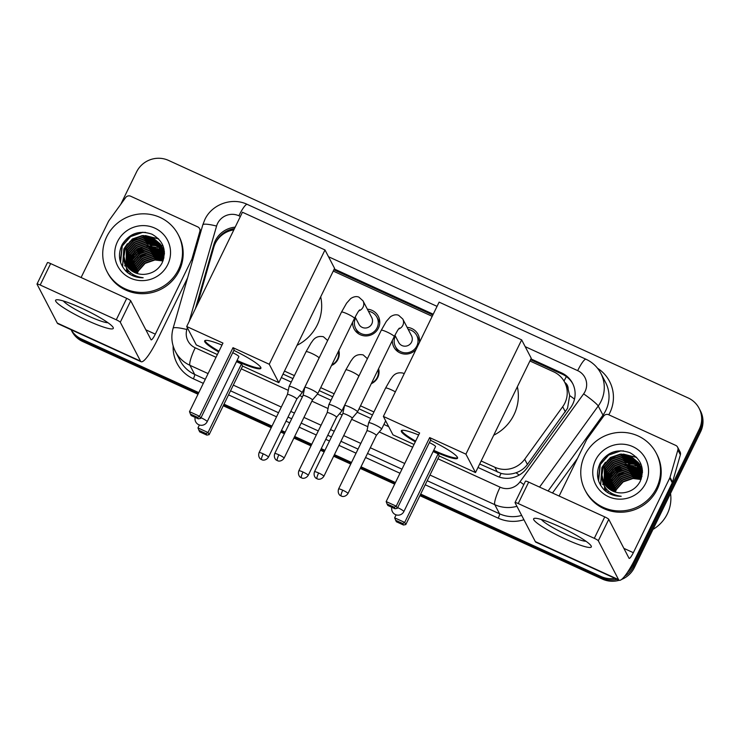 <?xml version="1.0" encoding="UTF-8"?>
<svg xmlns="http://www.w3.org/2000/svg" width="740" height="740" viewBox="0 0 740 740"><rect width="100%" height="100%" fill="white"/><g stroke="black" fill="none" stroke-linecap="round" stroke-linejoin="round"><path stroke-width="1.11" d="M338.828 350.492A12.839 12.506 152.5 0 1 331.511 365.505M378.593 368.668A12.839 12.506 152.5 0 1 371.267 383.69M367.373 309.209A13.653 13.302 152.5 0 1 378.399 328.144A13.653 13.302 152.5 0 1 352.619 322.224M416.01 349.502A13.653 13.302 152.5 0 1 392.385 340.4M479.687 463.98L501.054 473.387C506.077 474.664 511.072 474.451 516.021 472.749C520.683 471.149 524.475 468.383 527.407 464.443L567.524 408.323L569.671 395.558L568.144 389.194A8.02 7.816 -27.5 0 0 564.768 382.432M481.148 460.983L494.857 467.255A24.069 23.449 -27.5 0 0 524.697 459.235L562.687 406.723A24.069 23.449 -27.5 0 0 564.833 403.152A24.069 23.449 -27.5 0 0 564.648 382.192A24.069 23.449 -27.5 0 0 553.751 371.878L529.923 360.981M564.648 382.192L567.145 386.992A24.069 23.449 152.5 0 1 568.144 389.194M283.022 374.079L292.938 378.612M319.245 390.637L332.704 396.788M359.011 408.822L372.461 414.964M284.484 371.082L294.4 375.615M320.716 387.64L334.166 393.791M360.473 405.816L373.922 411.967M233.84 229.881A24.069 23.449 -27.5 0 0 213.814 247.234L197.256 304.889M432.197 316.313L333.259 271.081M407.13 327.385A13.653 13.302 152.5 0 1 419.339 342.685M198.783 392.635L81.428 338.985L82.094 340.261A24.069 23.449 152.5 0 1 71.197 329.947A24.069 23.449 152.5 0 0 82.094 340.261L198.394 393.43L82.094 340.261L82.76 341.538A24.069 23.449 152.5 0 1 71.863 331.233L71.077 329.707M615.005 578.365A24.069 23.449 152.5 0 1 601.084 576.543L601.75 577.82L420.292 494.866L601.75 577.82A24.069 23.449 152.5 0 0 617.169 579.355A24.069 23.449 152.5 0 1 601.75 577.82L602.416 579.106L419.904 495.671M395.068 483.34L360.63 467.597L395.068 483.34M351.139 463.259L334.045 455.442L351.139 463.259M324.555 451.104L320.864 449.421L324.555 451.104M311.383 445.082L294.279 437.266L311.383 445.082M284.789 432.928L281.098 431.235L284.789 432.928M271.617 426.897L223.628 404.965L271.617 426.897M120.787 204.277L136.539 171.985A24.069 23.449 152.5 0 1 168.517 160.404L688.182 397.963A24.069 23.449 152.5 0 1 699.078 408.276A24.069 23.449 152.5 0 1 699.263 429.237L633.07 564.953L633.736 566.239A24.069 23.449 152.5 0 1 624.643 576.275A24.069 23.449 152.5 0 0 633.736 566.239L699.929 430.523L633.736 566.239L634.402 567.515A24.069 23.449 152.5 0 1 621.609 579.438M699.078 408.276L699.744 409.553A24.069 23.449 152.5 0 1 699.929 430.523A24.069 23.449 152.5 0 0 699.744 409.553L700.41 410.839A24.069 23.449 152.5 0 1 700.595 431.799L634.402 567.515M619.195 580.28A24.069 23.449 152.5 0 1 602.416 579.106M394.679 484.136L360.241 468.392M350.751 464.054L333.657 456.238M324.166 451.9L320.476 450.216M310.994 445.878L293.891 438.062M284.401 433.723L280.71 432.04M271.229 427.702L223.24 405.761M198.006 394.226L82.76 341.538M477.985 467.467L497.03 476.171A24.069 23.449 -27.5 0 0 526.88 468.161L570.568 407.768A24.069 23.449 -27.5 0 0 572.714 404.188A24.069 23.449 -27.5 0 0 572.529 383.228A24.069 23.449 -27.5 0 0 561.632 372.923L530.941 358.891M530.552 359.686L562.298 374.2A24.069 23.449 152.5 0 1 572.852 383.875M633.07 564.953A24.069 23.449 152.5 0 1 627.474 572.371M81.428 338.985A24.069 23.449 152.5 0 1 71.123 329.735M601.084 576.543L420.681 494.07M395.456 482.536L361.018 466.801M351.528 462.463L334.434 454.647M324.943 450.309L321.252 448.616M311.771 444.278L294.668 436.461M285.178 432.123L281.487 430.44M272.006 426.101L224.017 404.17M433.224 314.213L334.276 268.981M281.32 377.557L291.236 382.09M317.451 394.078L331.002 400.275M357.216 412.254L370.768 418.452M383.903 424.455L388.694 426.647M235.172 227.143A24.069 23.449 -27.5 0 0 213.786 244.663L195.379 308.728M333.888 269.786L432.835 315.018M215.664 242.664A24.069 23.449 152.5 0 1 234.469 228.586M559.144 526.473A32.088 4.366 26 0 1 590.946 545.602A32.088 4.366 26 0 1 565.813 539.275A32.088 4.366 26 0 1 534.918 518.278A32.088 4.366 26 0 1 559.144 526.473M541.403 519.508A25.669 3.487 -154 0 0 566.757 534.696A25.669 3.487 -154 0 0 585.988 541.255M559.135 496.041L586.505 439.93A4.014 3.913 -27.5 0 1 586.857 439.338L603.692 416.074A4.014 3.913 -27.5 0 1 608.668 414.742L675.777 445.415A4.014 3.913 -27.5 0 1 677.59 447.136L680.097 451.937A4.014 3.913 152.5 0 1 680.375 454.786L672.512 482.147A4.014 3.913 152.5 0 1 672.262 482.795L635.836 557.488A32.088 5.753 -65.4 0 1 619.158 580.262A32.088 5.753 -65.4 0 1 618.566 579.651L598.309 540.764A4.014 0.546 -154 0 0 594.303 538.322L604.756 516.899A4.014 0.546 26 0 1 608.761 519.332L629.019 558.228A8.02 1.434 114.6 0 0 629.166 558.376A8.02 1.434 114.6 0 0 633.338 552.688L669.765 477.994A4.014 3.913 -27.5 0 0 670.015 477.346L677.877 449.985A4.014 3.913 -27.5 0 0 677.59 447.136M619.158 580.262L535.899 542.207A32.088 5.753 -65.4 0 1 535.307 541.597L515.049 502.701A4.014 0.546 -154 0 1 515.031 502.58A4.014 0.546 -154 0 1 518.222 503.542L594.303 538.322M525.502 481.277A4.014 0.546 26 0 1 525.483 481.157A4.014 0.546 26 0 1 528.674 482.11L604.756 516.899M602.693 484.423A36.103 35.178 152.5 0 1 603.054 483.701M603.701 482.517A20.054 19.545 152.5 0 1 601.74 476.449C602.749 488.03 609.233 494.644 621.202 496.29C614.681 496.383 609.029 494.283 604.247 490C596.912 481.999 595.561 473.008 600.214 463.027C607.466 451.89 617.391 448.449 629.981 452.723C641.635 459.429 644.993 469.068 640.054 481.629C636.631 487.78 631.442 491.443 624.486 492.618A20.054 19.545 152.5 0 1 603.701 482.517A36.103 35.178 152.5 0 1 603.748 482.424M604.404 481.305A36.103 35.178 152.5 0 1 604.895 480.528M605.107 480.204A36.103 35.178 152.5 0 1 605.94 479.011M606.31 478.512A36.103 35.178 152.5 0 1 607.817 476.634M608.53 475.839A36.103 35.178 152.5 0 1 612.119 472.407M624.967 465.432A36.103 35.178 152.5 0 1 630.045 464.257M631.165 464.1A36.103 35.178 152.5 0 1 632.7 463.943M634.393 463.832A36.103 35.178 152.5 0 1 635.993 463.814M636.418 463.814A36.103 35.178 152.5 0 1 637.455 463.851M637.732 463.869A36.103 35.178 152.5 0 1 638.389 463.906M639.249 463.98A36.103 35.178 152.5 0 1 641.007 464.193M670.533 493.441A36.103 35.178 152.5 0 1 667.286 513.949A36.103 35.178 152.5 0 1 652.995 529.405M584.766 455.248A40.108 39.081 152.5 0 1 620.296 432.373A40.108 39.081 152.5 0 1 656.223 453.13A40.108 39.081 152.5 0 1 656.537 488.067A40.108 39.081 152.5 0 1 621.008 510.942A40.108 39.081 152.5 0 1 585.081 490.185A40.108 39.081 152.5 0 1 584.766 455.248M656.223 453.13L656.889 454.406A40.108 39.081 152.5 0 1 657.203 489.344A40.108 39.081 152.5 0 1 621.674 512.219A40.108 39.081 152.5 0 1 585.747 491.462L585.081 490.185M645.77 483.137A28.074 27.361 152.5 0 1 608.456 496.66A28.074 27.361 152.5 0 1 595.534 460.169A28.074 27.361 152.5 0 1 632.848 446.655A28.074 27.361 152.5 0 1 645.77 483.137M640.137 465.719L631.525 457.949L621.313 456.108L611.49 459.512L604.663 467.208L604.229 483.47M640.045 465.516L631.312 457.551L621.11 455.711L611.286 459.105L604.451 466.811L604.118 483.276M640.489 466.561L632.358 459.549L622.146 457.709L612.322 461.113L605.496 468.809L604.719 484.247M640.405 466.348L632.154 459.151L621.942 457.311L612.119 460.715L605.283 468.411L604.589 484.053M640.803 467.412L632.968 461.048L622.988 459.309L613.155 462.713L606.328 470.409L605.237 484.996M640.729 467.199L632.876 460.706L622.775 458.911L612.951 462.315L606.125 470.011L605.107 484.811M641.081 468.281L633.357 462.454L623.82 460.909L613.987 464.313L607.161 472.009L605.801 485.727M641.016 468.069L633.264 462.102L623.607 460.511L613.784 463.915L606.957 471.611L605.644 485.533M641.321 469.179L633.736 463.869L624.653 462.509L614.829 465.913L607.993 473.609L606.412 486.439M641.265 468.957L633.644 463.518L624.44 462.112L614.616 465.516L607.79 473.212L606.254 486.263M641.515 470.094L625.485 464.11L615.662 467.514L608.835 475.21L607.059 487.124M641.469 469.863L625.272 463.712L615.449 467.116L608.622 474.812L606.893 486.957M641.673 471.029L626.317 465.71L616.494 469.114L609.668 476.81L607.753 487.79M641.635 470.797L626.114 465.312L616.281 468.716L609.455 476.412L607.568 487.623M641.784 471.99L627.15 467.31L617.327 470.714L610.5 478.41L608.484 488.428M641.765 471.75L626.947 466.912L617.114 470.316L610.287 478.012L608.298 488.271M641.848 472.971L627.982 468.91L618.159 472.314L611.332 480.01L609.27 489.048M641.839 472.721L627.779 468.513L617.956 471.917L611.12 479.613L609.076 488.899M641.867 473.979L628.815 470.511L618.991 473.915L612.165 481.611L610.112 489.64M641.867 473.73L628.612 470.113L618.788 473.517L611.952 481.213L609.899 489.491M641.83 475.015L629.657 472.111L619.824 475.515L612.998 483.211L611.009 490.195M611 493.367L611.074 494.089M641.848 474.756L629.444 471.713L619.62 475.117L612.794 482.813L610.778 490.056M610.815 493.21L610.889 493.932M641.737 476.079L630.489 473.711L620.657 477.115L613.83 484.811L611.971 490.722M641.765 475.811L630.277 473.313L620.453 476.717L613.627 484.413L611.721 490.592M641.58 477.18L631.322 475.311L621.498 478.715L614.663 486.411L612.998 491.212M641.626 476.902L631.109 474.913L621.285 478.318L614.459 486.013L612.729 491.092M641.349 478.318L632.154 476.912L622.331 480.316L615.495 488.012L614.107 491.665M641.413 478.031L631.942 476.514L622.118 479.918L615.291 487.614L613.821 491.554M641.025 479.492L632.987 478.512L623.163 481.916L616.337 489.612L615.301 492.063M614.579 494.829L614.496 495.365M641.127 479.196L632.774 478.114L622.951 481.518L616.124 489.214L614.995 491.971M614.32 494.727L614.246 495.236M641.95 476.486L639.85 465.108L638.361 462.583L630.48 455.951L620.277 454.11L610.445 457.505L603.618 465.21L601.74 476.449M639.749 464.905L638.565 462.981L630.693 456.349L620.481 454.508L610.657 457.912L603.831 465.608L601.768 474.127L603.785 482.684M641.108 479.279L639.647 464.711M642.468 471.639L640.155 465.71M640.581 466.505L640.248 465.913M642.468 472.351L640.479 466.311M642.413 470.27L640.609 466.746M641.413 468.106L641.081 467.523M642.422 470.474L641.312 467.911M640.877 467.116L640.526 466.542M642.385 469.965L641.451 468.346M642.246 469.706L641.922 469.123M641.321 468.161L640.942 467.597M641.71 468.716L641.358 468.143M641.238 467.948L640.859 467.384M642.154 469.761L641.774 469.197M641.635 469.012L641.219 468.466M642.07 469.549L641.691 468.984M641.562 468.799L641.154 468.244M642.431 470.557L642.061 470.067M641.913 469.882L641.469 469.354M642.394 470.4L641.987 469.845M642.154 470.779L641.682 470.261M642.098 470.557L641.626 470.039M642.348 471.695L641.848 471.195M642.302 471.463L641.811 470.964M642.459 472.582L641.969 472.148M642.459 472.388L641.941 471.907M641.127 468.966L640.026 468.494M639.49 468.281L636.992 467.486M635.688 467.181L627.955 466.857M612.091 475.08L608.04 481.407M607.549 482.6L606.8 484.968M606.671 485.486L606.458 486.495M606.134 488.779L606.051 491.508M636.363 457.154L621.285 454.055M605.431 462.269L601.87 467.532L600.556 485.283M620.879 450.743L608.493 454.943L600.205 464.332L598.29 479.955M641.543 471.787L639.304 471.038M638.158 470.733L631.784 470.104M626.734 470.788L615.967 476.384M612.6 480.038L609.547 485.44M609.14 486.504L608.548 488.483M608.077 490.814L607.864 492.738M641.33 469.216L640.359 468.79M639.878 468.587L637.64 467.837M636.483 467.532L630.11 466.903M625.06 467.588L614.302 473.175M610.926 476.828L607.873 482.24M607.475 483.303L606.837 485.44M606.726 485.921L606.578 486.624M606.245 488.909L606.153 491.582M642.2 468.494L641.303 468.013M640.526 467.634L639.527 467.19M639.046 466.986L636.807 466.237M635.651 465.932L629.278 465.303M624.227 465.987L613.469 471.574M610.093 475.228L607.041 480.639M606.643 481.703L606.005 483.84M605.894 484.321L605.69 485.301M605.376 487.799L605.366 490.971M641.95 467.245L640.47 466.413M639.693 466.024L638.694 465.589M638.213 465.386L635.975 464.637M634.818 464.332L628.445 463.703M623.395 464.387L612.627 469.974M609.26 473.628L606.208 479.039M605.81 480.103L605.172 482.24M605.052 482.721L604.857 483.701M604.515 486.541L604.617 490.333M636.678 457.477L623.441 454.101M618.39 454.786L607.633 460.373M604.256 464.026L601.971 467.736L600.64 485.431M623.561 450.91L620.536 450.975L608.604 455.137L600.307 464.526L598.586 480.935M517.362 386.743A44.123 42.994 152.5 0 1 513.949 414.825A44.123 42.994 152.5 0 1 493.719 435.222M415.307 441.845A31.284 4.255 26 0 1 401.321 430.782A31.284 4.255 26 0 1 418.646 434.99M419.617 432.993L386.169 501.572L396.224 506.16L429.672 437.59L465.913 454.157L521.654 339.873L439.116 302.133L383.375 416.426L419.617 432.993M386.169 501.572L387.075 503.977L394.254 507.252L396.224 506.16L397.343 508.306L430.782 439.736L429.672 437.59M430.514 440.291A31.284 4.255 26 0 1 457.551 458.208A31.284 4.255 26 0 1 433.381 451.049M383.375 416.426L392.959 434.833L414.03 444.463M465.913 454.157L475.505 472.564L439.255 455.997L438.136 453.851L433.131 451.557M475.505 472.564L531.246 358.271L521.654 339.873M394.254 507.252L395.04 508.759L397.343 508.306M387.075 503.977L387.862 505.476L395.04 508.759M439.255 455.997L405.807 524.567L403.513 525.021L396.335 521.737L394.642 517.834L396.085 514.883M438.136 453.851L404.688 522.422L405.807 524.567M403.513 525.021L402.726 523.513L395.549 520.238M394.642 517.834L404.688 522.422L402.726 523.513M397.676 507.622A6.42 0.869 26 0 1 403.827 511.405A6.42 0.869 26 0 1 403.846 511.599L435.555 446.59A6.42 0.869 -154 0 0 435.527 446.405A6.42 0.869 -154 0 0 429.376 442.622M415.649 441.132A31.284 4.255 26 0 1 401.792 430.985A31.284 4.255 26 0 1 401.617 430.486M457.607 457.792A31.284 4.255 26 0 1 433.723 450.336M320.688 296.842A44.123 42.994 152.5 0 1 317.275 324.925A44.123 42.994 152.5 0 1 297.045 345.312M218.633 351.935A31.284 4.255 26 0 1 204.647 340.872A31.284 4.255 26 0 1 221.982 345.081M222.953 343.092L189.505 411.662L199.55 416.259L232.998 347.68L269.249 364.256L324.989 249.963L242.443 212.232L186.702 326.516L222.953 343.092M189.505 411.662L190.411 414.067L197.589 417.351L199.55 416.259L200.669 418.405L234.118 349.826L232.998 347.68M233.849 350.381A31.284 4.255 26 0 1 260.887 368.307A31.284 4.255 26 0 1 236.708 361.148M186.702 326.516L196.294 344.923L217.357 354.553M269.249 364.256L278.832 382.663L242.59 366.087L241.471 363.941L236.458 361.657M278.832 382.663L334.572 268.37L324.989 249.963M197.589 417.351L198.376 418.849L200.669 418.405M190.411 414.067L191.197 415.575L198.376 418.849M242.59 366.087L209.143 434.658L206.839 435.111L199.661 431.836L197.978 427.924L199.412 424.973M241.471 363.941L208.023 432.521L209.143 434.658M206.839 435.111L206.062 433.612L198.884 430.329M197.978 427.924L208.023 432.521L206.062 433.612M201.003 417.712A6.42 0.869 26 0 1 207.154 421.504A6.42 0.869 26 0 1 207.181 421.689L238.881 356.689A6.42 0.869 -154 0 0 238.863 356.504A6.42 0.869 -154 0 0 232.712 352.712M218.985 351.223A31.284 4.255 26 0 1 205.128 341.075A31.284 4.255 26 0 1 204.943 340.576M260.943 367.891A31.284 4.255 26 0 1 237.059 360.436M395.382 336.071A12.034 11.729 -27.5 0 0 395.345 336.136A12.034 11.729 -27.5 0 0 406.223 352.841A12.034 11.729 -27.5 0 0 408.184 329.402M394.929 335.211L398.712 342.472A7.224 7.039 -27.5 0 0 411.57 342.084A7.224 7.039 -27.5 0 0 411.514 335.803L402.782 319.023A7.224 7.039 -27.5 0 1 398.61 329.041M352.221 418.174L357.494 411.93A7.224 0.981 -154 0 0 357.513 411.903A7.224 0.981 -154 0 0 357.485 411.69A7.224 0.981 -154 0 0 350.27 407.296A7.224 0.981 -154 0 0 344.535 405.566A7.224 0.981 -154 0 0 344.526 405.603L342.842 413.605A5.217 0.712 -154 0 0 342.842 413.614A5.217 0.712 -154 0 1 346.995 414.835A5.217 0.712 -154 0 1 352.203 418.007A5.217 0.712 -154 0 1 352.221 418.165A5.217 0.712 -154 0 1 352.212 418.183M355.616 317.895A12.034 11.729 -27.5 0 0 355.579 317.96A12.034 11.729 -27.5 0 0 366.457 334.665A12.034 11.729 -27.5 0 0 368.418 311.226M355.163 317.035L358.946 324.296A7.224 7.039 -27.5 0 0 371.813 323.907A7.224 7.039 -27.5 0 0 371.748 317.617L363.016 300.847A7.224 7.039 -27.5 0 1 358.845 310.856M310.504 389.12A7.224 0.981 -154 0 0 304.769 387.39A7.224 0.981 -154 0 0 304.76 387.427L303.086 395.428A5.217 0.712 -154 0 0 303.076 395.438A5.217 0.712 -154 0 1 307.23 396.659A5.217 0.712 -154 0 1 312.437 399.831A5.217 0.712 -154 0 1 312.456 399.989A5.217 0.712 -154 0 1 312.447 400.007L317.728 393.754A7.224 0.981 -154 0 0 317.747 393.726A7.224 0.981 -154 0 0 317.719 393.514A7.224 0.981 -154 0 0 310.504 389.12M374.385 424.51A7.224 0.981 -154 0 0 368.65 422.79A7.224 0.981 -154 0 0 368.64 422.818L366.966 430.819A5.217 0.712 -154 0 0 366.957 430.837A5.217 0.712 -154 0 1 371.11 432.058A5.217 0.712 -154 0 1 376.318 435.231A5.217 0.712 -154 0 1 376.346 435.379A5.217 0.712 -154 0 0 376.346 435.379L381.609 429.144A7.224 0.981 -154 0 0 381.627 429.117A7.224 0.981 -154 0 0 381.6 428.904A7.224 0.981 -154 0 0 374.385 424.51M371.563 383.089A12.034 11.729 -27.5 0 0 378.112 369.667M334.628 406.334A7.224 0.981 -154 0 0 328.884 404.614A7.224 0.981 -154 0 0 328.875 404.641L327.2 412.643A5.217 0.712 -154 0 0 327.2 412.661A5.217 0.712 -154 0 1 331.344 413.882A5.217 0.712 -154 0 1 336.552 417.055A5.217 0.712 -154 0 1 336.58 417.203A5.217 0.712 -154 0 0 336.58 417.203L341.843 410.968A7.224 0.981 -154 0 0 341.861 410.94A7.224 0.981 -154 0 0 341.834 410.728A7.224 0.981 -154 0 0 334.628 406.334M331.798 364.913A12.034 11.729 -27.5 0 0 338.346 351.491M294.862 388.158A7.224 0.981 -154 0 0 289.118 386.437A7.224 0.981 -154 0 0 289.109 386.465L287.435 394.466A5.217 0.712 -154 0 0 287.435 394.476A5.217 0.712 -154 0 1 291.588 395.706A5.217 0.712 -154 0 1 296.796 398.879A5.217 0.712 -154 0 1 296.814 399.026A5.217 0.712 -154 0 1 296.796 399.045L302.077 392.792A7.224 0.981 -154 0 0 302.096 392.764A7.224 0.981 -154 0 0 302.068 392.552A7.224 0.981 -154 0 0 294.862 388.158M81.113 307.942A32.088 4.366 26 0 1 112.915 327.071A32.088 4.366 26 0 1 87.783 320.744A32.088 4.366 26 0 1 56.888 299.746A32.088 4.366 26 0 1 81.113 307.942M63.372 300.986A25.669 3.487 -154 0 0 88.726 316.165A25.669 3.487 -154 0 0 107.957 322.723M81.104 277.509L108.475 221.399A4.014 3.913 -27.5 0 1 108.826 220.807L125.661 197.543A4.014 3.913 -27.5 0 1 130.638 196.211L197.746 226.884A4.014 3.913 -27.5 0 1 199.56 228.605L200.965 231.296M187.562 277.944L157.805 338.957A32.088 5.753 -65.4 0 1 141.127 361.74A32.088 5.753 -65.4 0 1 140.535 361.129L120.278 322.233A4.014 0.546 -154 0 0 116.273 319.791L126.725 298.368A4.014 0.546 26 0 1 130.73 300.801L150.988 339.697A8.02 1.434 114.6 0 0 151.136 339.845A8.02 1.434 114.6 0 0 155.308 334.156L191.734 259.463A4.014 3.913 -27.5 0 0 191.984 258.815L199.837 231.454A4.014 3.913 -27.5 0 0 199.56 228.605M141.127 361.74L57.868 323.676A32.088 5.753 -65.4 0 1 57.276 323.065L37.019 284.169A4.014 0.546 -154 0 1 37 284.058A4.014 0.546 -154 0 1 40.191 285.011L116.273 319.791M47.471 262.746A4.014 0.546 26 0 1 47.453 262.626A4.014 0.546 26 0 1 50.644 263.588L126.725 298.368M124.662 265.891A36.103 35.178 152.5 0 1 125.023 265.17M125.671 263.995A20.054 19.545 152.5 0 1 123.71 257.918C124.718 269.499 131.202 276.113 143.162 277.759C136.65 277.851 130.999 275.761 126.216 271.469C118.872 263.468 117.531 254.477 122.183 244.496C129.435 233.359 139.351 229.927 151.95 234.192C163.605 240.907 166.963 250.536 162.023 263.098C158.601 269.249 153.411 272.912 146.455 274.087A20.054 19.545 152.5 0 1 125.671 263.995A36.103 35.178 152.5 0 1 125.708 263.893M126.374 262.774A36.103 35.178 152.5 0 1 126.864 261.997M127.076 261.683A36.103 35.178 152.5 0 1 127.909 260.48M128.27 259.981A36.103 35.178 152.5 0 1 129.787 258.103M130.499 257.307A36.103 35.178 152.5 0 1 134.088 253.875M146.936 246.901A36.103 35.178 152.5 0 1 152.005 245.726M153.134 245.569A36.103 35.178 152.5 0 1 154.669 245.412M156.362 245.31A36.103 35.178 152.5 0 1 157.962 245.282M158.388 245.282A36.103 35.178 152.5 0 1 159.424 245.319M159.692 245.338A36.103 35.178 152.5 0 1 160.358 245.375M161.209 245.449A36.103 35.178 152.5 0 1 162.976 245.661M106.727 236.717A40.108 39.081 152.5 0 1 142.265 213.842A40.108 39.081 152.5 0 1 178.192 234.599A40.108 39.081 152.5 0 1 178.506 269.536A40.108 39.081 152.5 0 1 142.977 292.411A40.108 39.081 152.5 0 1 107.05 271.654A40.108 39.081 152.5 0 1 106.727 236.717M178.192 234.599L178.858 235.875A40.108 39.081 152.5 0 1 179.172 270.812A40.108 39.081 152.5 0 1 143.643 293.688A40.108 39.081 152.5 0 1 107.716 272.94L107.05 271.654M167.74 264.615A28.074 27.361 152.5 0 1 130.425 278.129A28.074 27.361 152.5 0 1 117.493 241.638A28.074 27.361 152.5 0 1 154.817 228.124A28.074 27.361 152.5 0 1 167.74 264.615M164.428 253.82L161.366 246.05L153.495 239.418L143.282 237.577L133.459 240.981L126.633 248.677L126.198 264.939M162.014 246.984L153.282 239.02L143.079 237.179L133.246 240.583L126.42 248.279L126.078 264.744M162.458 248.03L154.327 241.018L144.115 239.177L134.292 242.581L127.465 250.277L126.679 265.716M162.375 247.817L154.114 240.62L143.912 238.78L134.088 242.184L127.252 249.88L126.558 265.521M162.772 248.881L154.938 242.517L144.947 240.778L135.124 244.182L128.297 251.878L127.206 266.465M162.698 248.668L154.845 242.174L144.744 240.38L134.921 243.784L128.085 251.48L127.067 266.28M163.05 249.759L155.326 243.923L145.789 242.378L135.957 245.782L129.13 253.478L127.77 267.196M162.985 249.537L155.224 243.571L145.577 241.98L135.753 245.384L128.927 253.08L127.613 267.001M163.29 250.647L155.705 245.338L146.622 243.978L136.789 247.382L129.963 255.078L128.381 267.908M163.235 250.425L155.613 244.986L146.409 243.58L136.585 246.984L129.759 254.68L128.224 267.732M163.485 251.563L147.454 245.578L137.631 248.982L130.795 256.678L129.028 268.592M163.438 251.332L147.242 245.181L137.418 248.585L130.592 256.281L128.862 268.426M163.642 252.497L148.287 247.179L138.463 250.582L131.628 258.279L129.713 269.258M163.605 252.266L148.074 246.781L138.251 250.185L131.424 257.881L129.537 269.092M163.753 253.459L149.119 248.779L139.296 252.183L132.469 259.879L130.453 269.897M163.725 253.219L148.906 248.381L139.083 251.785L132.256 259.481L130.268 269.739M163.817 254.44L149.952 250.379L140.128 253.783L133.302 261.479L131.239 270.516M163.808 254.199L149.748 249.981L139.916 253.385L133.089 261.081L131.036 270.368M163.836 255.448L150.784 251.979L140.961 255.383L134.134 263.079L132.081 271.108M163.836 255.198L150.581 251.582L140.757 254.986L133.922 262.682L131.868 270.96M163.799 256.484L151.617 253.579L141.793 256.983L134.967 264.68L132.978 271.663M132.969 274.836L133.043 275.558M163.817 256.225L151.413 253.182L141.59 256.586L134.754 264.282L132.747 271.525M132.774 274.679L132.858 275.4M163.707 257.557L152.459 255.18L142.626 258.584L135.799 266.28L133.94 272.19M163.734 257.279L152.246 254.782L142.422 258.186L135.596 265.882L133.69 272.061M163.549 258.649L153.291 256.78L143.458 260.184L136.632 267.88L134.967 272.681M163.596 258.371L153.078 256.382L143.255 259.786L136.428 267.482L134.699 272.561M163.318 259.786L154.124 258.389L144.3 261.784L137.464 269.48L136.077 273.134M163.383 259.5L153.911 257.983L144.087 261.387L137.261 269.082L135.79 273.023M162.994 260.961L154.956 259.99L145.133 263.385L138.297 271.081L137.27 273.532M136.549 276.298L136.465 276.834M163.096 260.665L154.743 259.583L144.92 262.987L138.093 270.683L136.965 273.439M136.29 276.196L136.215 276.704M163.919 257.955L161.82 246.577L160.321 244.052L152.449 237.42L142.246 235.579L132.414 238.983L125.587 246.679L123.71 257.918M161.718 246.374L160.534 244.45L152.662 237.818L142.45 235.977L132.626 239.381L125.8 247.077L123.737 255.596L125.754 264.152M163.068 260.748L161.616 246.179M164.437 253.108L162.449 247.78M162.55 247.974L162.217 247.391M164.373 251.739L162.578 248.214M163.383 249.584L163.05 248.992M164.391 251.942L163.281 249.38M162.846 248.585L162.495 248.011M164.354 251.434L163.411 249.815M164.215 251.184L163.882 250.592M163.679 250.185L162.902 249.066M163.207 249.417L162.828 248.853M164.363 251.535L163.734 250.666M163.605 250.481L163.189 249.935M164.04 251.017L163.66 250.453M163.531 250.268L163.124 249.713M164.4 252.025L164.021 251.535M163.882 251.36L163.438 250.823M164.363 251.868L163.956 251.313M163.817 251.138L163.383 250.601M164.123 252.248L163.651 251.73M164.067 252.025L163.596 251.507M164.317 253.163L163.817 252.664M164.271 252.932L163.771 252.433M164.428 254.051L163.938 253.617M164.428 253.857L163.91 253.376M163.096 250.444L161.995 249.963M161.459 249.75L158.961 248.954M157.657 248.659L149.924 248.326M134.06 256.549L130.009 262.876M129.519 264.069L128.769 266.437M128.64 266.964L128.427 267.963M128.103 270.248L128.02 272.977M158.332 238.622L143.255 235.524M127.391 243.747L123.839 249.001L122.526 266.752M142.848 232.212L130.462 236.412L122.174 245.8L120.259 261.423M163.512 253.256L161.274 252.507M160.127 252.211L153.744 251.582M148.694 252.257L137.936 257.853M134.569 261.507L131.507 266.909M131.11 267.973L130.508 269.952M130.037 272.283L129.833 274.216M163.29 250.684L162.328 250.259M161.847 250.055L159.609 249.306M158.453 249.01L152.079 248.381M147.029 249.056L136.271 254.653M132.895 258.306L129.842 263.708M129.445 264.772L128.806 266.909M128.695 267.39L128.547 268.093M128.214 270.377L128.122 273.051M164.169 249.963L163.272 249.482M162.495 249.103L161.496 248.659M161.015 248.455L158.776 247.706M157.62 247.41L151.247 246.781M146.196 247.456L135.429 253.052M132.062 256.706L129.01 262.108M128.612 263.172L127.974 265.308M127.854 265.789L127.659 266.77M127.345 269.268L127.335 272.44M163.919 248.714L162.523 247.928M161.662 247.502L160.663 247.058M160.173 246.855L157.944 246.106M156.787 245.81L150.414 245.181M145.364 245.856L134.597 251.452M131.23 255.106L128.177 260.508M127.779 261.572L127.132 263.708M127.021 264.189L126.827 265.17M126.485 268.01L126.586 271.802M158.647 238.946L145.41 235.57M140.36 236.254L129.602 241.841M126.226 245.495L123.941 249.204L122.609 266.9M145.521 232.379L142.506 232.443L130.564 236.606L122.276 246.004L120.555 262.404M565.397 411.921L562.687 406.723M564.028 381.082A24.069 4.311 -65.4 0 1 566.368 376.586M499.361 477.087A24.069 4.311 -65.4 0 1 501.054 473.387M516.021 472.749A24.069 2.479 35.9 0 1 519.166 475.08M569.671 395.558A24.069 2.479 35.9 0 1 574.508 399.119M527.407 464.443L524.697 459.235M497.363 472.065L494.857 467.255M700.595 431.799L699.263 429.237M562.298 374.2L561.632 372.923M437.914 458.754L500.092 487.179A16.04 15.633 -27.5 0 0 519.989 481.832L583.629 393.874A16.04 15.633 -27.5 0 0 577.672 370.638L525.187 346.653M600.824 373.302A32.088 31.265 152.5 0 1 601.084 401.256A32.088 31.265 152.5 0 1 598.225 406.019L602.98 415.14A32.088 31.265 -27.5 0 0 605.829 410.376A32.088 31.265 -27.5 0 0 605.579 382.432L600.824 373.302C597.457 366.975 592.518 362.295 586.006 359.252A16.04 2.877 114.6 0 0 577.672 370.638M240.389 216.45L238.881 215.766A16.04 15.633 -27.5 0 0 216.57 226.07L189.163 321.484M586.006 359.252L247.225 204.379C232.027 196.979 211.853 204.268 204.804 219.66L202.816 224.84A16.04 2.646 16 0 1 216.57 226.07M597.559 368.279A36.103 35.178 152.5 0 1 609.834 412.818A36.103 35.178 152.5 0 1 608.798 414.798M577.441 458.504L552.484 492.997M523.929 519.758A36.103 35.178 152.5 0 1 498.214 518.157L425.213 484.783M399.979 473.249L365.551 457.514M356.06 453.176L338.957 445.36M329.476 441.022L325.785 439.329M316.295 435L299.2 427.174M289.71 422.845L286.019 421.153M276.529 416.814L228.54 394.882M203.315 383.348L193.353 378.788A36.103 35.178 152.5 0 1 173.151 345.987M516.927 506.299A32.088 31.265 152.5 0 1 494.792 504.662L499.546 513.791A32.088 31.265 -27.5 0 0 521.672 515.429M583.629 393.874A16.04 1.647 35.9 0 1 598.225 406.019L539.562 487.096M548.09 490.99L602.98 415.14L603.766 415.973M208.07 373.589L189.921 365.301L194.676 374.421L205.304 379.278M187.35 327.764L186.841 329.541A16.04 15.633 -27.5 0 0 195.221 347.809A16.04 2.877 114.6 0 0 189.921 365.301A32.088 31.265 152.5 0 1 175.399 351.546L180.153 360.667A32.088 31.265 -27.5 0 0 194.676 374.421A4.014 0.722 -65.4 0 1 193.353 378.788M500.092 487.179A16.04 2.877 114.6 0 0 494.792 504.662L429.968 475.034M404.743 463.499L370.305 447.756M360.815 443.417L343.721 435.601M334.23 431.263L330.539 429.579M321.058 425.241L303.955 417.425M294.464 413.087L290.774 411.403M281.293 407.065L233.304 385.124M230.529 390.812L278.518 412.744M288.008 417.082L291.699 418.775M301.18 423.104L318.283 430.93M327.774 435.259L331.455 436.952M340.946 441.29L358.049 449.106M367.53 453.444L401.968 469.179M427.193 480.713L499.546 513.791A4.014 0.722 -65.4 0 1 498.214 518.157M437.053 306.36L328.523 256.743M195.221 347.809L216.015 357.309M241.24 368.844L288.295 390.359M299.728 395.586L302.41 396.807M311.892 401.145L328.061 408.536M339.493 413.762L342.167 414.983M351.657 419.321L367.826 426.712M379.25 431.938L412.68 447.219M202.816 224.84L173.095 328.31A16.04 2.646 16 0 1 186.841 329.541M519.989 481.832A16.04 1.647 35.9 0 1 523.818 484.571M247.225 204.379A16.04 2.877 114.6 0 0 238.881 215.766M214.322 245.689L213.786 244.663M535.307 541.597L618.566 579.651M528.674 482.11L518.222 503.542M623.876 548.359L633.338 552.688M672.262 482.795L669.765 477.994M608.761 519.332L598.309 540.764M670.015 477.346L672.512 482.147M680.375 454.786L677.877 449.985M318.635 472.98A5.217 0.934 -65.4 0 0 316.914 478.669A5.217 0.934 114.6 0 0 317.007 478.762L317.904 479.076C317.247 479.058 321.123 480.371 323.861 476.31A5.217 0.712 -154 0 0 318.635 472.98A5.217 0.712 -154 0 0 314.491 471.741L342.851 413.595M399.415 328.07C398.879 329.087 399.249 327.006 394.235 336.617A7.224 0.981 -154 0 0 386.992 332.01A7.224 0.981 -154 0 0 386.585 331.825A7.224 0.981 -154 0 0 381.257 330.281L344.535 405.566M278.869 454.804A5.217 0.934 -65.4 0 0 277.149 460.483A5.217 0.934 114.6 0 0 277.25 460.585L278.138 460.9C277.482 460.881 281.357 462.195 284.104 458.134A5.217 0.712 -154 0 0 278.869 454.804A5.217 0.712 -154 0 0 274.725 453.555L303.086 395.419M359.649 309.894C359.122 310.911 359.483 308.83 354.469 318.431A7.224 0.981 -154 0 0 347.226 313.825A7.224 0.981 -154 0 0 346.82 313.649A7.224 0.981 -154 0 0 341.492 312.104L304.769 387.39M342.75 490.204A5.217 0.934 -65.4 0 0 341.029 495.883A5.217 0.934 114.6 0 0 341.131 495.985L342.019 496.299C341.362 496.281 345.238 497.595 347.985 493.524A5.217 0.712 -154 0 0 342.75 490.204A5.217 0.712 -154 0 0 338.606 488.955L366.966 430.81M395.354 391.858A7.224 0.981 -154 0 0 391.321 389.795A7.224 0.981 -154 0 0 390.914 389.619A7.224 0.981 -154 0 0 385.577 388.075L368.65 422.79M302.993 472.028A5.217 0.934 -65.4 0 0 301.263 477.707A5.217 0.934 114.6 0 0 301.365 477.809L302.253 478.123C301.596 478.105 305.472 479.418 308.219 475.348A5.217 0.712 -154 0 0 302.993 472.028A5.217 0.712 -154 0 0 298.849 470.779L327.2 412.633M359.982 373.894L358.798 376.225A7.224 0.981 -154 0 0 351.555 371.619A7.224 0.981 -154 0 0 351.149 371.434A7.224 0.981 -154 0 0 345.821 369.898L328.884 404.614M263.227 453.842A5.217 0.934 -65.4 0 0 261.507 459.531A5.217 0.934 114.6 0 0 261.599 459.632L262.487 459.938C261.831 459.919 265.706 461.233 268.454 457.172A5.217 0.712 -154 0 0 263.227 453.842A5.217 0.712 -154 0 0 259.083 452.603L287.444 394.457M320.216 355.718L319.032 358.049A7.224 0.981 -154 0 0 311.79 353.443A7.224 0.981 -154 0 0 311.383 353.257A7.224 0.981 -154 0 0 306.055 351.722L289.118 386.437M57.276 323.065L140.535 361.129M50.644 263.588L40.191 285.011M145.845 329.827L155.308 334.156M192.465 260.868L191.734 259.463M130.73 300.801L120.278 322.233M191.984 258.815L192.678 260.147M200.531 232.786L199.837 231.454M173.095 328.31C170.885 336.367 171.652 344.109 175.399 351.546M525.483 481.157L515.031 502.58M391.839 507.298A6.42 6.42 0 0 0 403.846 511.599M195.166 417.388A6.42 6.42 0 0 0 207.181 421.689M416.786 335.498L419.525 340.752M402.782 319.023L398.629 315.296C396.205 314.296 393.476 314.787 390.443 316.757L386.354 321.354L381.257 330.281M395.438 346.616L398.175 351.87M394.235 336.617L357.513 411.903M323.861 476.31L352.221 418.165M314.491 471.741C312.964 476.486 316.498 478.715 316.054 478.197L317.007 478.762M377.021 317.321L379.759 322.575M363.016 300.847L358.863 297.119C356.44 296.12 353.711 296.601 350.677 298.581L346.598 303.169L341.492 312.104M355.681 328.44L358.419 333.694M354.469 318.431L317.747 393.726M284.104 458.134L312.456 399.989M274.725 453.555C273.208 458.31 276.732 460.539 276.288 460.021L277.25 460.585M385.577 388.075L390.72 379.093C391.978 377.955 394.318 371.388 402.958 373.089L404.207 373.709M385.67 420.838L381.627 429.117M347.985 493.524L376.346 435.379M338.606 488.955C337.089 493.7 340.613 495.939 340.169 495.412L341.131 495.985M378.307 369.269L378.954 370.518M345.821 369.898L350.954 360.917C352.221 359.779 354.553 353.211 363.192 354.913L367.345 358.641M358.798 376.225L341.861 410.94M308.219 475.348L336.58 417.203M298.849 470.779C297.323 475.524 300.856 477.753 300.403 477.235L301.365 477.809M338.541 351.084L339.197 352.342M306.055 351.722L311.198 342.74C312.456 341.603 314.787 335.035 323.426 336.737L327.579 340.465M319.032 358.049L302.096 392.764M268.454 457.172L296.814 399.026M259.083 452.603C257.557 457.348 261.091 459.577 260.637 459.059L261.599 459.632M47.453 262.626L37 284.058"/></g></svg>
